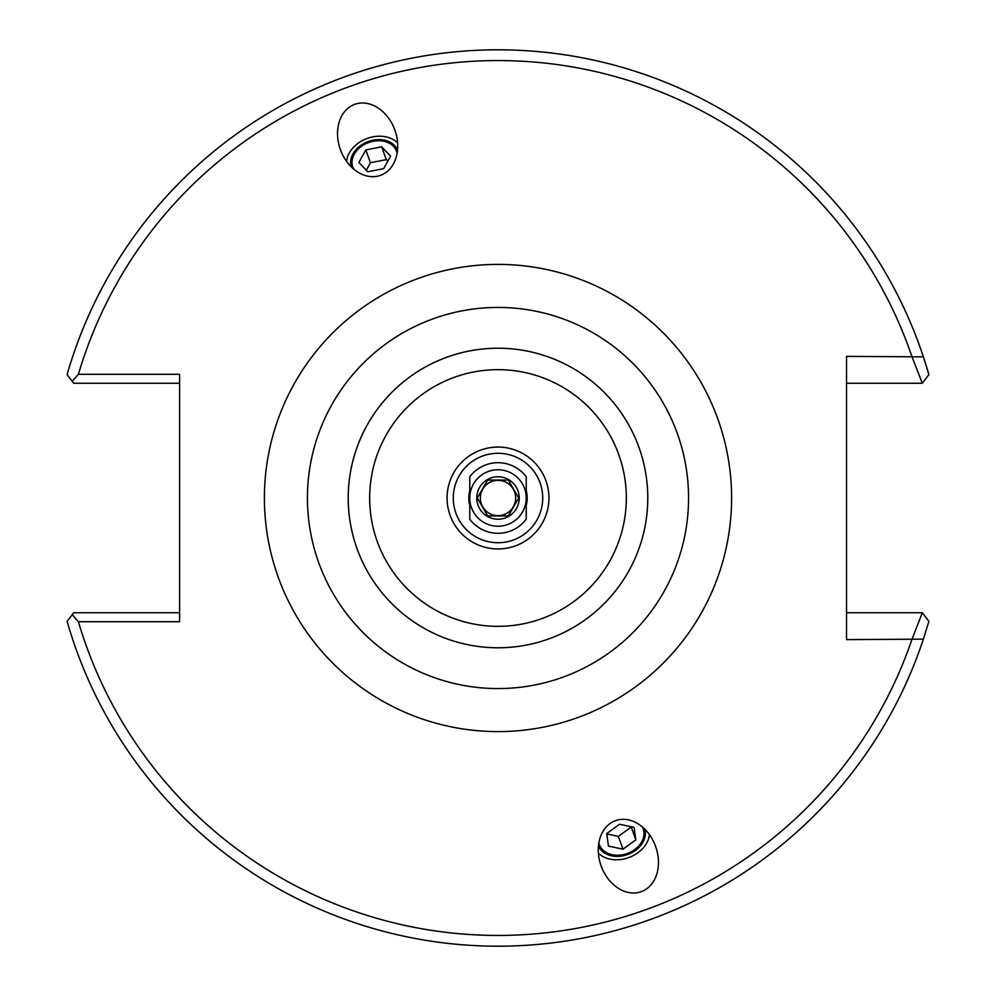 <?xml version="1.0" encoding="UTF-8"?>
<svg xmlns="http://www.w3.org/2000/svg" width="996" height="996" viewBox="0 0 996 996"><rect width="100%" height="100%" fill="white"/><g stroke="black" fill="none" stroke-linecap="round" stroke-linejoin="round"><path stroke-width="1.49" d="M397.143 153.222A23.294 17.841 -20 0 0 396.607 151.33A23.294 17.841 -20 0 0 368.62 142.528A23.294 17.841 -20 0 0 352.833 167.253A23.294 17.841 -20 0 0 353.642 169.059M397.628 142.814A28.934 22.173 -20 0 0 367.138 138.456A28.934 22.173 -20 0 0 346.583 161.389M380.559 175.333A37.773 28.934 -110 0 1 340.445 149.736A37.773 28.934 -110 0 1 354.713 104.343A37.773 28.934 -110 0 1 394.827 129.941A37.773 28.934 -110 0 1 380.559 175.333M642.358 826.941A23.294 17.841 -20 0 1 643.167 828.747A23.294 17.841 -20 0 1 627.38 853.472A23.294 17.841 -20 0 1 599.393 844.67A23.294 17.841 -20 0 1 598.857 842.778M615.441 820.667A37.773 28.934 70 0 1 655.555 846.264A37.773 28.934 70 0 1 641.287 891.657A37.773 28.934 70 0 1 601.173 866.059A37.773 28.934 70 0 1 615.441 820.667M649.417 834.611A28.934 22.173 -20 0 1 628.862 857.544A28.934 22.173 -20 0 1 598.372 853.186M498 688.572A190.572 190.572 0 0 1 332.963 402.708A190.572 190.572 0 0 1 663.037 402.708A190.572 190.572 0 0 1 498 688.572A190.572 190.572 0 0 0 663.037 402.708A190.572 190.572 0 0 0 332.963 402.708A190.572 190.572 0 0 0 498 688.572M78.41 374.297L179.604 374.297L179.604 621.703L78.41 621.703A437.443 437.443 0 0 0 911.875 639.631L922.296 612.739L928.882 621.38L923.392 639.146L846.525 639.631L846.525 356.369L923.392 356.854L928.882 374.62L922.296 383.261L911.875 356.369A437.443 437.443 0 0 0 78.41 374.297L72.21 381.306L67.118 374.62A448.2 448.2 0 0 1 928.882 374.62M498 548.945A50.945 50.945 0 0 1 453.89 472.527A50.945 50.945 0 0 1 542.11 472.527A50.945 50.945 0 0 1 498 548.945M526.237 490.63A29.183 29.183 0 0 1 526.237 505.37M469.763 505.37A29.183 29.183 0 0 1 469.763 490.63M498 542.733A44.733 44.733 0 0 1 459.268 475.64A44.733 44.733 0 0 1 536.732 475.64A44.733 44.733 0 0 1 498 542.733M846.525 383.261L922.296 383.261M179.604 612.739L73.704 612.739L67.118 621.38A448.2 448.2 0 0 0 923.392 639.146M72.21 614.694L78.41 621.703M72.21 381.306L73.704 383.261L179.604 383.261M922.296 612.739L846.525 612.739M635.822 839.852L622.986 849.202L608.444 846.052L606.738 833.565L619.574 824.227L634.116 827.365L635.822 839.852L631.128 826.717M606.776 833.913L618.342 836.403L631.178 827.053M622.986 849.202L618.342 836.403M598.422 846.052A24.701 18.924 160 0 0 623.87 855.639A24.701 18.924 160 0 0 644.798 829.17M390.581 156.148L383.647 168.635L367.785 171.773L358.859 162.435L365.793 149.948L381.655 146.798L390.581 156.148M387.805 161.153L386.311 159.597L370.45 162.734L366.291 170.216M381.655 146.798L386.311 159.597M365.793 149.948L370.45 162.734M397.578 149.948A24.701 18.924 -20 0 0 368.246 141.507A24.701 18.924 -20 0 0 351.202 166.83M526.237 498L526.237 476.823A35.296 35.296 0 0 0 469.763 476.823L469.763 519.177A35.296 35.296 0 0 0 526.237 519.177L526.237 498A28.237 28.237 0 0 0 498 469.763A28.237 28.237 0 0 0 469.763 498A28.237 28.237 0 0 0 498 526.237A28.237 28.237 0 0 0 526.237 498M487.654 480.072L508.346 480.072L518.704 498L508.346 515.928L487.654 515.928L477.296 498L487.654 480.072M498 480.358A17.642 17.642 0 0 0 482.724 506.827A17.642 17.642 0 0 0 513.276 506.827A17.642 17.642 0 0 0 498 480.358M498 519.227A21.227 21.227 0 0 0 518.505 492.51A21.227 21.227 0 0 0 487.38 479.611A21.227 21.227 0 0 0 498 519.227M498 731.599A233.599 233.599 0 0 0 700.3 381.194A233.599 233.599 0 0 0 295.7 381.194A233.599 233.599 0 0 0 498 731.599M498 647.786A149.786 149.786 0 0 0 627.717 423.113A149.786 149.786 0 0 0 368.283 423.113A149.786 149.786 0 0 0 498 647.786M498 626.335A128.335 128.335 0 0 1 386.859 433.833A128.335 128.335 0 0 1 609.141 433.833A128.335 128.335 0 0 1 498 626.335"/></g></svg>
